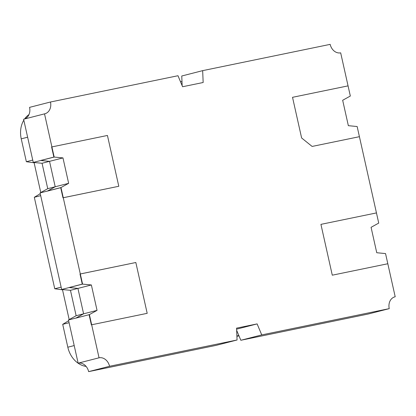 <?xml version="1.0" encoding="UTF-8"?>
<svg xmlns="http://www.w3.org/2000/svg" width="416" height="416" viewBox="0 0 416 416"><rect width="100%" height="100%" fill="white"/><g stroke="black" fill="none" stroke-linecap="round" stroke-linejoin="round"><path stroke-width="0.62" d="M237.058 339.997L216.143 345.358L88.634 371.634A10.416 8.398 75.6 0 0 78.135 363.163L68.479 319.966L76.138 315.728L70.46 290.321L61.667 289.474L40.082 192.915L60.705 187.684L62.967 197.798L60.705 187.684L47.559 191.053L55.208 186.763L49.53 161.351L40.721 160.456L53.867 157.087L51.605 146.973L107.432 135.455L118.794 186.274L63.263 197.72L60.991 187.554L68.65 183.321L62.972 157.908L54.174 157.061L44.522 113.864A10.416 8.398 75.6 0 0 44.834 113.792A10.416 8.398 75.6 0 0 50.476 102.003L177.986 75.728L182.598 86.741L203.164 82.503L202.665 70.642L330.174 44.366A10.416 8.398 75.6 0 0 340.673 52.837L348.057 85.868L292.526 97.313L301.616 137.966L312.114 146.437L359.419 136.687L378.726 223.085L371.072 227.323L376.75 252.73L385.544 253.578L387.816 263.744L332.285 275.184L320.928 224.364L376.454 212.919L320.928 224.364L332.285 275.184L387.816 263.744L395.2 296.774A10.416 8.398 75.6 0 0 394.888 296.847A10.416 8.398 75.6 0 0 389.246 308.636L261.737 334.911L257.124 323.903L236.558 328.141L237.058 339.997L109.548 366.278A10.416 8.398 75.6 0 0 99.05 357.807L91.666 324.771L147.191 313.331L135.834 262.506L80.304 273.952L63.263 197.72L62.967 197.798L118.794 186.274L107.432 135.455L51.605 146.973L53.867 157.087L40.732 160.508L54.174 157.061M394.576 296.936L395.2 296.774M61.667 289.474L82.264 284.138L80.007 274.03L80.304 273.952L82.576 284.118L91.369 284.96L97.053 310.372L89.393 314.61L91.666 324.771L147.191 313.331L135.834 262.506L80.007 274.03L82.264 284.138L69.124 287.508L77.927 288.408L83.606 313.815L75.962 318.105L89.393 314.61M40.082 192.915L47.741 188.677L42.058 163.27L33.264 162.422L23.608 119.226L44.522 113.864M33.264 162.422L40.732 160.508L49.53 161.351L62.972 157.908M76.138 315.728L83.606 313.815L75.951 318.053L68.479 319.966M70.46 290.321L77.927 288.408L83.606 313.815L97.053 310.372M88.634 371.634L109.548 366.278M78.135 363.163L99.05 357.807M91.364 324.849L91.666 324.771L91.364 324.849L89.107 314.735L91.364 324.849M47.741 188.677L55.208 186.763L49.53 161.351L42.058 163.27M24.232 119.064A10.416 8.398 75.6 0 0 29.562 107.364L50.476 102.003M182.161 85.701L181.756 76.003L202.665 70.642M261.737 334.911L240.828 340.272L368.337 313.997L389.246 308.636M236.6 329.16L257.124 323.903M240.828 340.272L236.647 330.299M350.329 96.034L348.057 85.868L292.526 97.313L301.616 137.966L312.114 146.437L359.419 136.687L357.146 126.526L348.348 125.679L342.67 100.272L350.329 96.034M68.65 183.321L55.208 186.763L47.549 191.001L60.991 187.554M82.576 284.118L69.134 287.56L77.927 288.408L91.369 284.96M86.117 366.428A23.442 18.892 -104.4 0 1 67.818 347.209L62.707 324.34L68.65 320.731M69.176 319.582L62.52 289.822L54.756 288.766L34.31 197.288L40.253 193.679M40.773 192.53L34.122 162.77L26.354 161.71L21.242 138.84A23.442 18.892 -104.4 0 1 23.821 120.156M24.622 118.929A23.442 18.892 -104.4 0 1 28.974 114.587M238.976 335.863L236.902 336.289M62.707 324.34L69.092 322.702M62.52 289.822L63.274 289.63M54.756 288.766L61.142 287.128M34.31 197.288L40.695 195.65M34.122 162.77L34.876 162.578M26.354 161.71L32.739 160.077M180.523 81.791L181.979 81.422M236.886 336.008L238.831 335.514M67.818 347.209L74.204 345.571M21.242 138.84L27.628 137.207"/></g></svg>
